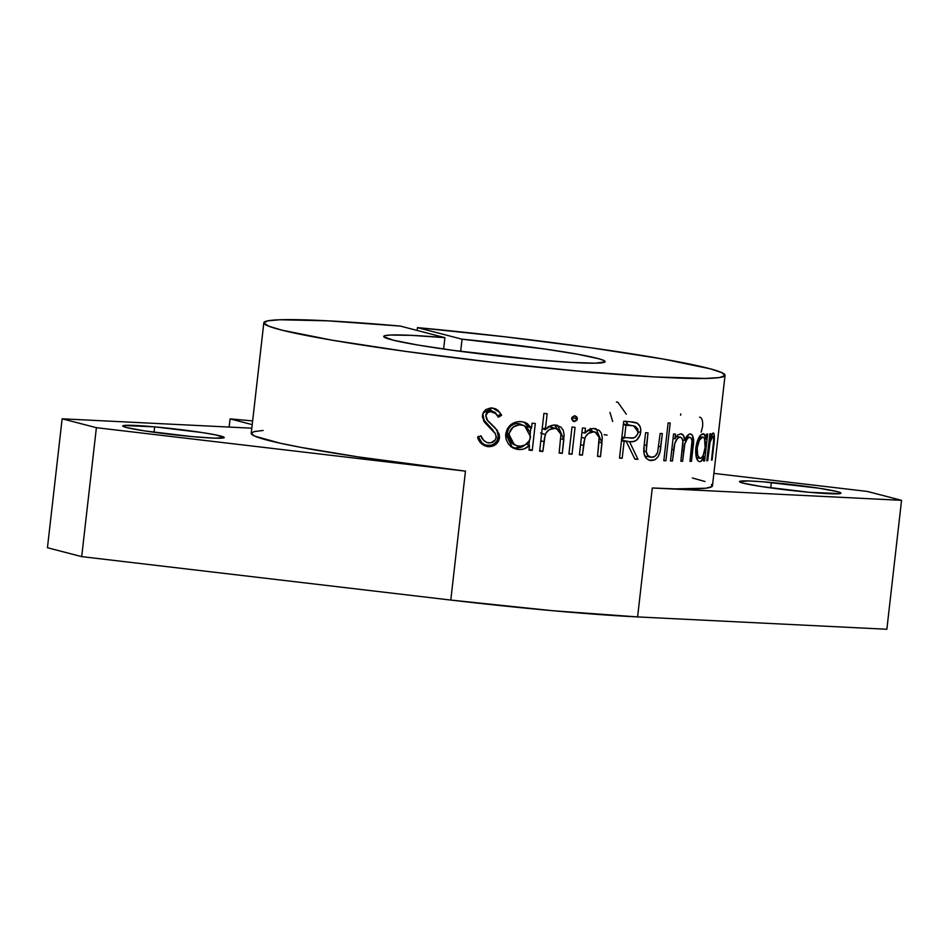 <?xml version="1.0" encoding="UTF-8"?>
<svg xmlns="http://www.w3.org/2000/svg" width="949" height="949" viewBox="0 0 949 949"><rect width="100%" height="100%" fill="white"/><g stroke="black" fill="none" stroke-linecap="round" stroke-linejoin="round"><path stroke-width="1.42" d="M809.046 492.27A51.068 2.942 -173.5 0 1 739.473 481.606A51.068 2.942 -173.5 0 1 771.371 482.495L770.754 487.916L771.371 482.495A51.068 2.942 -173.5 0 1 840.944 493.172A51.068 2.942 -173.5 0 1 809.046 492.27L761.501 486.564L743.091 483.136L739.473 481.582L748.37 480.953L762.545 481.76L818.916 488.201L837.315 491.629L840.09 492.507L840.933 493.183L839.841 493.634L809.046 492.27M192.315 436.635A51.068 2.942 -173.5 0 1 122.753 425.971A51.068 2.942 -173.5 0 1 154.651 426.86L154.035 432.281L154.651 426.86L202.196 432.566L216.016 434.962L224.213 437.548L215.316 438.177L192.315 436.635L144.782 430.929L126.371 427.501L122.753 425.959L123.845 425.496L154.651 426.86A51.068 2.942 -173.5 0 1 224.213 437.536A51.068 2.942 -173.5 0 1 192.315 436.635M263.822 322.779A232.102 13.381 -173.5 0 1 400.324 326.076L327.713 320.821L279.848 319.754L267.594 320.869L263.834 323.04L268.721 326.183L282.055 330.193L331.794 340.133L405.674 351.403L492.733 362.328L580.053 371.284L654.656 376.931L705.475 378.449L719.437 377.56L724.965 375.602L721.869 372.649L710.243 368.817L663.493 359.09L591.642 347.88L505.354 336.848L417.453 327.619L462.056 339.196L460.668 351.379L462.056 339.196L417.453 327.619L417.133 330.442L417.453 327.619A232.102 13.381 -173.5 0 1 725.048 375.329A232.102 13.381 -173.5 0 1 492.922 362.352A232.102 13.381 -173.5 0 1 263.822 322.779L251.236 433.29A232.102 13.381 6.5 0 0 465.473 471.143L450.787 600.065L81.697 556.624L47.45 547.739L62.136 418.806L96.383 427.691L81.697 556.624L47.45 547.739L62.136 418.806L251.817 428.189L62.136 418.806L96.383 427.691L465.473 471.143L357.797 456.837L301.308 447.442L280.121 443.183L254.735 436.125L251.236 433.503L254.047 431.605L263.098 430.466M252.636 420.905L230.073 418.877L252.22 424.618L230.073 418.877L229.136 427.074L230.073 418.877L252.636 420.905M711.548 484.453L711.786 486.707L705.736 488.225L675.569 488.877L652.283 487.988L901.55 500.325L867.303 491.44L901.55 500.325L886.864 629.258L637.598 616.921L886.864 629.258L901.55 500.325L652.283 487.988L637.598 616.921L552.769 610.717L450.787 600.065L81.697 556.624L96.383 427.691L465.473 471.143L450.787 600.065A232.102 13.381 6.5 0 0 637.598 616.921L652.283 487.988A232.102 13.381 6.5 0 0 712.462 485.841L725.048 375.329M712.758 436.315L711.062 436.101L712.758 436.315C713.541 436.184 713.814 437.869 713.577 441.38L711.501 460.146A232.102 13.381 6.5 0 0 712.106 460.028L713.672 446.279C714.763 438.308 714.621 433.871 713.257 432.993C712.296 433.195 711.276 435.081 710.208 438.628L709.342 438.509L710.208 438.628L710.754 433.764A232.102 13.381 6.5 0 1 709.876 433.847L706.803 460.775L709.876 433.847A232.102 13.381 6.5 0 0 710.754 433.764L710.208 438.628L712.913 433.124L713.802 433.23L714.407 436.991L712.106 460.028A232.102 13.381 -173.5 0 1 711.501 460.146L713.577 441.38L713.553 437.453L712.758 436.315L710.054 442.234L707.693 460.692A232.102 13.381 -173.5 0 1 706.803 460.775A232.102 13.381 6.5 0 0 707.693 460.692L709.757 443.717C710.659 439.209 711.667 436.742 712.758 436.315L711.074 436.089M695.724 449.162L696.91 442.424L700.848 434.867L704.075 434.061L706.08 439.079L706.649 434.096A232.102 13.381 6.5 0 0 707.681 434.025L704.621 460.941A232.102 13.381 -173.5 0 1 703.589 461.012L704.111 456.362L700.92 461.309L699.271 461.617L697.871 460.704L696.424 457.679L695.724 449.162M680.125 437.086L676.352 436.504L680.125 437.086C682.865 438.213 683.624 441.7 682.402 447.56L680.848 461.25A232.102 13.381 6.5 0 0 682.58 461.285L680.872 461.024L682.58 461.285L683.766 450.811L682.07 450.55L683.766 450.811C684.193 443.29 686.163 438.77 689.686 437.252L686.483 436.777L689.686 437.252C691.999 438.047 692.64 441.214 691.619 446.754L689.959 461.344A232.102 13.381 6.5 0 0 691.453 461.344L689.982 461.131L691.453 461.344L693.114 446.765L691.643 446.552L693.114 446.765C694.312 439.399 693.387 435.117 690.338 433.942C688.144 434.168 686.257 436.315 684.668 440.383L682.722 440.099L684.668 440.383C684.454 436.208 683.173 434.013 680.824 433.788L677.562 435.069L674.976 438.782L673.055 438.485L674.976 438.782L675.51 434.108A232.102 13.381 6.5 0 1 673.553 434.049L670.492 460.965L673.553 434.049A232.102 13.381 6.5 0 0 675.51 434.108L674.976 438.782L677.562 435.069L680.824 433.788L683.565 435.591L684.668 440.383L688.796 434.405L690.955 434.025L692.485 435.318L693.494 442.293L691.453 461.344A232.102 13.381 -173.5 0 1 689.959 461.344L692.011 441.024L691.121 437.987L689.686 437.252L687.408 438.485L684.834 443.966L682.58 461.285A232.102 13.381 -173.5 0 1 680.848 461.25L682.853 441.439L681.868 437.999L680.125 437.086L677.669 438.201L674.869 443.219L672.438 461.024A232.102 13.381 -173.5 0 1 670.492 460.965A232.102 13.381 6.5 0 0 672.438 461.024L673.731 449.696C674.181 442.566 676.317 438.355 680.125 437.086L680.528 437.133M663.826 460.704L668.132 422.922A232.102 13.381 6.5 0 0 670.196 423.017L665.89 460.787A232.102 13.381 -173.5 0 1 663.826 460.704A232.102 13.381 6.5 0 0 665.89 460.787L670.196 423.017A232.102 13.381 6.5 0 1 668.132 422.922L663.826 460.704M651.477 457.276C648.665 457.157 646.921 455.283 646.233 451.641L643.813 451.226L646.233 451.641L646.577 445.33L644.205 444.915L646.577 445.33L648.001 432.839A232.102 13.381 6.5 0 1 645.593 432.697L644.134 445.567L645.593 432.697A232.102 13.381 6.5 0 0 648.001 432.839L646.233 451.641L647.93 455.639L651.477 457.276L654.988 456.232L657.598 452.507L660.136 433.479A232.102 13.381 6.5 0 0 662.319 433.586L659.946 452.021L658.013 456.849L654.798 459.885L649.211 460.277L645.901 458.047L644.027 453.646L644.134 445.567C642.781 454.512 645.095 459.518 651.085 460.573C656.957 460.158 660.207 455.532 660.836 446.694L662.319 433.586A232.102 13.381 6.5 0 1 660.136 433.479L657.598 452.507C656.162 455.876 654.122 457.465 651.477 457.276L644.774 456.161M619.507 458.106L623.707 421.273A232.102 13.381 6.5 0 0 629.638 421.688L637.265 423.195L639.875 426.22L640.717 429.126L640.267 434.654L636.72 440.111L633.197 441.534L629.519 441.676L637.977 459.352A232.102 13.381 -173.5 0 1 634.893 459.15L626.281 441.451A232.102 13.381 -173.5 0 1 624.122 441.297L622.188 458.296A232.102 13.381 -173.5 0 1 619.507 458.106A232.102 13.381 6.5 0 0 622.188 458.296L624.122 441.297A232.102 13.381 6.5 0 0 626.281 441.451L634.893 459.15A232.102 13.381 6.5 0 0 637.977 459.352L629.519 441.676C635.403 442.542 639.128 439.434 640.705 432.341C641.144 427.43 639.614 424.203 636.115 422.625L629.638 421.688A232.102 13.381 6.5 0 1 623.707 421.273L619.507 458.106M579.4 454.903L582.461 427.987A232.102 13.381 6.5 0 0 585.474 428.248L584.928 433.1L589.4 429.494L593.386 428.521L599.222 430.36L601.476 433.42L602.307 438.07L600.444 456.671A232.102 13.381 -173.5 0 1 597.562 456.433L599.199 436.445L597.692 433.432L593.837 431.819L588.451 433.408L585.438 436.825L584.003 441.807L582.413 455.164A232.102 13.381 -173.5 0 1 579.4 454.903A232.102 13.381 6.5 0 0 582.413 455.164L584.798 438.248C586.624 433.895 589.637 431.748 593.837 431.819L595.082 432.009L599.365 437.619L597.562 456.433A232.102 13.381 6.5 0 0 600.444 456.671L602.01 442.922L596.114 428.77L594.726 428.557C590.895 428.307 587.633 429.826 584.928 433.1L585.474 428.248A232.102 13.381 6.5 0 1 582.461 427.987L579.4 454.903M568.926 453.966L571.998 427.05A232.102 13.381 6.5 0 0 575.07 427.335L572.01 454.251A232.102 13.381 -173.5 0 1 568.926 453.966A232.102 13.381 6.5 0 0 572.01 454.251L575.07 427.335A232.102 13.381 6.5 0 1 571.998 427.05L568.926 453.966M574.275 415.852L576.707 416.836L577.36 418.379L576.992 420.063L574.714 421.522L573.137 421.237L571.63 419.019L571.998 417.346L574.275 415.852M539.625 451.19L543.931 413.408A232.102 13.381 6.5 0 0 547.146 413.717L545.331 429.672L550.1 426.054L554.37 425.022L560.705 426.967L563.172 430.087L564.121 434.761L562.283 453.361A232.102 13.381 -173.5 0 1 559.151 453.064L560.93 434.251L559.068 430.027L554.892 428.319L549.127 429.814L545.936 433.183L544.441 438.153L542.84 451.499A232.102 13.381 -173.5 0 1 539.625 451.19A232.102 13.381 6.5 0 0 542.84 451.499L545.26 434.595C547.17 430.265 550.384 428.165 554.892 428.319L556.636 428.64L560.93 434.251L559.151 453.064A232.102 13.381 6.5 0 0 562.283 453.361L563.848 439.612L557.81 425.449L555.829 425.069C551.701 424.844 548.202 426.374 545.331 429.672L547.146 413.717A232.102 13.381 6.5 0 1 543.931 413.408L539.625 451.19M505.627 435.342L507.395 428.711L511.025 424.571L515.912 422.044L519.993 421.522L524.453 422.246L527.3 423.574L531.499 428.177L532.069 423.195A232.102 13.381 6.5 0 0 535.307 423.527L532.247 450.443A232.102 13.381 -173.5 0 1 528.996 450.111L529.53 445.461L524.275 448.818L521.215 449.482L516.731 449.257L512.851 447.881L508.676 444.322L506.125 439.458L505.627 435.342M479.162 440.621L477.572 437.311L480.906 435.805L483.693 440.372L486.991 442.59L490.977 442.756L495.342 439.909L496.256 436.445L495.331 433.669L484.571 422.317L482.412 417.038L483.516 412.186L485.841 409.6L490.763 407.892L495.461 408.746L498.011 410.407L501.641 415.282L498.391 417.216L495.722 413.586L490.716 411.629L487.857 412.471L485.781 415.733L486.837 419.66L494.987 427.667L499.15 434.049L499.542 437.857L498.261 441.665L495.532 444.63L491.902 446.386L487.869 446.647L484.37 445.674L479.162 440.621M867.303 491.44L713.873 473.385L867.303 491.44M444.915 337.654L443.622 349.03L444.915 337.654L400.324 326.076L444.915 337.654A111.413 6.418 -173.5 0 0 383.74 336.444A111.413 6.418 -173.5 0 0 493.705 355.436A111.413 6.418 -173.5 0 0 605.13 361.664L605.13 361.664A111.413 6.418 -173.5 0 0 462.056 339.196L544.335 348.959L577.597 354.238L598.843 358.769L603.932 360.537L605.023 361.901L595.248 363.17L570.907 362.411L535.533 359.73L452.946 350.335L417.655 344.997L393.455 340.24L383.823 336.753L385.009 335.661L390.169 335.044L411.558 335.365L444.915 337.654M692.39 477.976L705.024 481.523M495.224 412.518L496.766 414.654L491.499 410.585L491.724 411.688C494.726 412.269 496.944 414.108 498.391 417.216L501.641 415.282L499.921 412.53L492.519 407.951L483.112 412.981L482.448 415.508L482.922 414.488L484.18 420.312L482.922 414.488L482.448 415.508L483.871 421.356L484.18 420.312L489.174 425.959L484.18 420.312L483.871 421.356L493.266 430.455L489.174 425.959L489.352 427.05L495.331 433.669L496.244 437.43C495.176 441.392 492.531 443.207 488.308 442.863C484.619 441.902 482.151 439.541 480.906 435.805L477.572 437.311C479.209 442.507 482.638 445.615 487.869 446.647C494.215 446.884 498.095 443.954 499.542 437.857L497.323 430.455L487.667 420.775L485.841 415.437M495.331 433.669L494.322 431.985M500.598 414.084L497.584 416.042L500.598 414.084M497.845 416.35L498.391 417.216M485.781 415.733C486.564 412.732 488.545 411.392 491.724 411.688L491.499 410.585C488.557 410.324 486.73 411.688 485.983 414.677L486.612 412.779M496.718 429.66L498.462 436.659L499.542 437.857L498.462 436.659C497.074 442.744 493.468 445.71 487.632 445.544L487.869 446.647L487.632 445.544C482.887 444.618 479.755 441.534 478.237 436.315L481.665 442.519L484.37 444.571M494.619 432.519L495.022 433.385M495.164 412.447L490.574 410.537M486.6 412.791L489.648 410.644M485.746 445.14L491.345 445.247L494.702 443.456L497.252 440.478L498.486 434.737L496.588 429.446M524.192 422.186L527.976 426.718L531.499 428.177L525.912 422.815L521.369 421.605C512.792 421.451 507.585 425.567 505.722 433.966L512.377 447.608L518.095 449.458L511.464 446.991M522.448 446.801L525.058 444.927L515.437 448.094L518.095 449.458C522.519 449.933 526.339 448.592 529.53 445.461L526.007 444.002L529.53 445.461L528.996 450.111A232.102 13.381 6.5 0 0 532.247 450.443L529.103 449.209L532.247 450.443L535.307 423.527A232.102 13.381 6.5 0 1 532.069 423.195L531.499 428.177L527.976 426.718L526.327 424.167M530.859 427.916L530.313 432.756L530.859 427.916M529.435 440.502L528.89 445.2L529.435 440.502M510.633 446.552L515.437 448.094L521.131 447.406M516.41 423.539L520.277 423.93M524.702 425.911L518.368 423.551L524.678 425.899L530.527 436.718C529.198 443.23 525.212 446.374 518.581 446.172L514.322 444.796L509.008 434.357L507.217 433.076L512.318 443.634L509.305 440.965L507.537 437.264L507.217 433.076L508.759 428.557L511.037 425.84L514.512 423.918M507.442 431.771L507.739 430.739M518.368 423.551C512.318 423.456 508.593 426.635 507.217 433.076L509.008 434.357C510.443 427.904 514.453 424.761 521.037 424.915L518.368 423.551M509.245 433.041L509.411 438.545L511.369 442.27L516.529 445.745L520.681 446.196L525.165 444.879L529.293 440.763L530.111 438.806L530.242 432.483L526.825 427.252L523.113 425.318L518.925 424.879L513.089 427.145L509.245 433.041M542.199 428.604L545.331 429.672L542.199 428.604M554.56 425.022L557.336 428.901L554.56 425.022M560.764 438.758L563.848 439.612L560.764 438.758M559.222 452.507L562.283 453.361L559.222 452.507M556.624 428.64L548.961 426.647M543.279 428.972L544.192 428.224M540.598 433.017L545.26 434.595L540.598 433.017M540.823 440.704L543.943 441.771L540.823 440.704M539.708 450.443L542.84 451.499L539.708 450.443M548.142 426.67L551.583 427.157M577.348 418.96L571.879 417.572L577.348 418.96L574.809 415.852L571.642 418.45L574.169 421.522L577.348 418.96M573.232 421.285L574.169 421.522L573.232 421.285M573.54 421.392L574.169 421.522M575.45 415.982L574.809 415.852M568.985 453.468L572.01 454.251L568.985 453.468M581.962 432.4L584.928 433.1L581.962 432.4M590.859 428.948L592.342 431.392M599.163 442.305L602.01 442.922L599.163 442.305M597.609 456.054L600.444 456.671L597.609 456.054M587.775 430.443L593.837 431.819L587.775 430.443M581.393 437.43L584.798 438.248L581.393 437.43M580.563 444.725L583.516 445.437L580.563 444.725M579.448 454.464L582.413 455.164L579.448 454.464M592.366 431.451L590.314 428.402M632.236 421.914L636.115 422.625L632.236 421.914M625.949 421.439L628.096 424.832L625.545 421.107M638.226 431.89L640.705 432.341L638.226 431.89M621.5 439.375L625.177 437.572L621.654 439.34M621.559 440.182L629.519 441.676L621.559 440.182M634.703 458.758L637.977 459.352L634.703 458.758M621.512 440.538L626.281 441.451L621.512 440.538M621.488 440.787L624.122 441.297L621.488 440.787M619.543 457.798L622.188 458.296L619.543 457.798M623.457 424.084L624.478 424.666M624.549 437.525L621.915 437.014L624.549 437.525L625.949 425.247A232.102 13.381 6.5 0 0 631.453 425.627L633.73 425.887L638.202 432.175C636.803 436.979 634.039 438.901 629.922 437.94L624.549 437.525L632.509 437.964L635.071 437.299L637.858 433.788L637.87 429.078L635.166 426.255L623.386 424.108L631.453 425.627A232.102 13.381 -173.5 0 1 625.949 425.247L623.315 424.737L625.949 425.247L624.549 437.525M658.677 446.338L660.836 446.694L658.677 446.338M649.104 460.241L651.085 460.573L649.104 460.241M649.97 460.443L651.085 460.573M663.849 460.467L665.89 460.787L663.849 460.467M689.686 437.252L686.495 436.765M671.809 449.399L673.731 449.696L671.809 449.399M670.516 460.728L672.438 461.024L670.516 460.728M704.609 438.877L706.08 439.079C705.665 435.461 704.621 433.705 702.984 433.8C699.662 434.63 697.278 439.292 695.854 447.786C695.309 456.35 696.613 460.977 699.769 461.665L699.081 461.57L699.769 461.665C701.382 461.605 702.829 459.838 704.111 456.362L702.746 456.172L704.111 456.362L703.589 461.012A232.102 13.381 6.5 0 0 704.621 460.941L703.6 460.811L704.621 460.941L707.681 434.025A232.102 13.381 6.5 0 1 706.649 434.096L706.08 439.079L704.609 438.877M702.628 437.098L699.377 440.217L697.218 447.798L697.657 455.342L699.816 458.32L701.75 457.537L703.221 455.259L705.107 447.608L704.549 438.723L703.363 437.252L699.425 436.67L702.628 437.098C704.893 437.525 705.724 441.036 705.107 447.608C704.229 454.203 702.58 457.786 700.196 458.355C697.8 457.833 696.815 454.322 697.218 447.798L695.878 447.62L697.218 447.798C698.298 441.273 700.089 437.714 702.628 437.098L699.449 436.647M700.196 458.355L696.471 457.857M708.761 443.586L709.757 443.717L708.761 443.586M707.942 450.846L708.796 450.953L707.942 450.846M706.827 460.573L707.693 460.692L706.827 460.573M699.532 417.204L700.054 417.252C702.177 418.129 703.007 421.285 702.557 426.742L701.157 432.151M680.765 413.966L680.623 415.211M616.435 402.044L617.811 402.151L626.293 414.191M607.063 435.117A232.102 13.381 6.5 0 0 604.145 434.678M609.958 412.4L612.686 421.475M512.318 443.634L514.334 444.796M587.858 430.383L595.023 431.997M623.398 423.966L633.79 425.899M676.352 436.504L680.48 437.121"/></g></svg>
